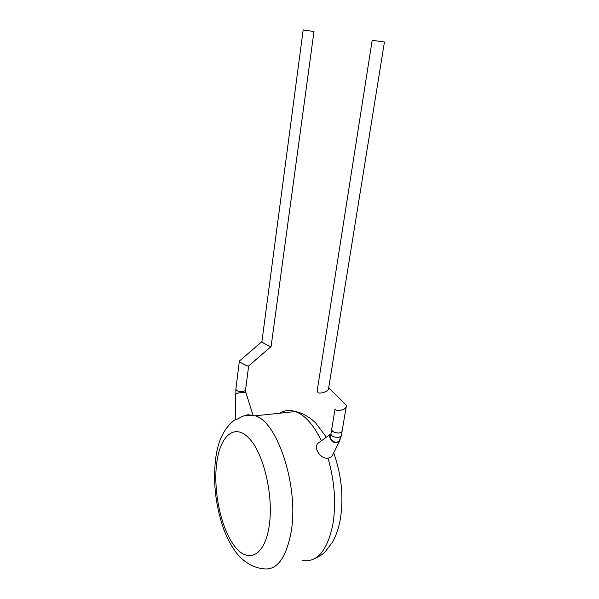 <?xml version="1.0" encoding="UTF-8"?>
<svg xmlns="http://www.w3.org/2000/svg" width="599" height="599" viewBox="0 0 599 599"><rect width="100%" height="100%" fill="white"/><g stroke="black" fill="none" stroke-linecap="round" stroke-linejoin="round"><path stroke-width="0.9" d="M335.627 409.514L335.897 409.776C336.129 411.693 345.713 410.12 346.297 406.354L346.237 405.246L345.039 404.055M332.348 431.205C336.556 433.466 339.775 433.624 342.007 431.669L339.543 433.002C334.848 433.002 332.213 431.894 331.636 429.678L332.348 431.205M328.589 388.437L328.544 388.714C328.012 392.442 318.054 394.224 317.874 392.278L317.245 390.466L372.181 40.26L384.431 42.05L372.181 40.26M330.79 434.575L330.708 434.694C329.697 439.082 331.711 441.658 336.743 442.429L339.184 440.969L341.295 435.862M330.955 433.781L330.715 434.02C327.72 436.918 332.4 443.604 336.878 442.781L339.775 440.729L340.075 439.614M317.867 443.35C313.217 447.835 320.532 459.411 327.982 458.108C330.319 457.756 331.816 456.842 332.475 455.367L339.64 440.991M235.242 419.562L235.572 394.067C236.148 393.408 238.597 392.824 242.932 392.308L245.904 392.532M321.401 440.774C313.584 424.721 304.884 414.987 295.314 411.565L255.204 415.803L247.896 414.703L242.228 416.395C237.773 419.038 235.444 420.101 235.227 419.599C224.138 427.596 217.542 441.201 215.438 460.436M239.495 360.987L239.847 361.774C239.929 362.417 248.72 367.037 248.637 365.989L245.523 390.263M313.988 31.53L271.085 346.536C271.16 347.368 262.602 342.793 262.444 342.246L261.905 341.632L303.169 29.95L313.988 31.53L303.169 29.95M331.606 429.857L330.91 434.05C331.487 436.282 334.115 437.397 338.802 437.39L341.265 436.042L346.297 406.354M239.36 361.145L235.879 389.095L236.313 390.129C237.825 391.304 239.974 391.836 242.767 391.716L245.5 390.421L245.5 392.27M302.39 560.462C317.156 562.768 327.324 550.698 332.902 524.252C336.219 502.995 334.579 480.952 327.982 458.108M216.598 464.008C213.259 491.36 220.971 528.281 234.434 545.959C247.791 564.048 264.803 556.374 269.221 525.795C273.84 495.425 263.41 452.522 248.712 437.914C234.074 422.819 219.758 436.476 216.598 464.008M242.228 416.395C246.294 415.174 250.622 414.98 255.204 415.803C277.449 421.651 299.103 486.755 291.151 531.927C285.963 559.002 276.401 571.229 262.467 568.608C250.786 567.418 240.603 558.904 235.437 551.612C231.214 545.846 227.321 538.419 223.771 529.344C215.857 506.612 213.057 483.827 215.37 460.99M326.373 437.165L315.815 423.156C312.027 419.023 302.525 412.464 295.314 411.565C289.751 409.731 284.6 410.27 279.86 413.198M346.237 405.246L328.679 387.867M328.544 388.714L384.431 42.05M335.058 408.96L331.636 429.678M330.708 434.694L330.888 434.215M330.715 434.02L317.859 443.342M314.722 558.597C322.284 554.809 322.644 554.023 325.047 551.919L332.37 542.417C336.061 535.918 338.705 528.191 340.314 519.243C343.796 497.38 341.595 475.254 333.718 452.874M248.645 365.967L270.988 346.596M261.905 341.632L239.368 361.077M235.916 393.73L235.856 389.253M245.852 392.367L252.741 414.276"/></g></svg>
